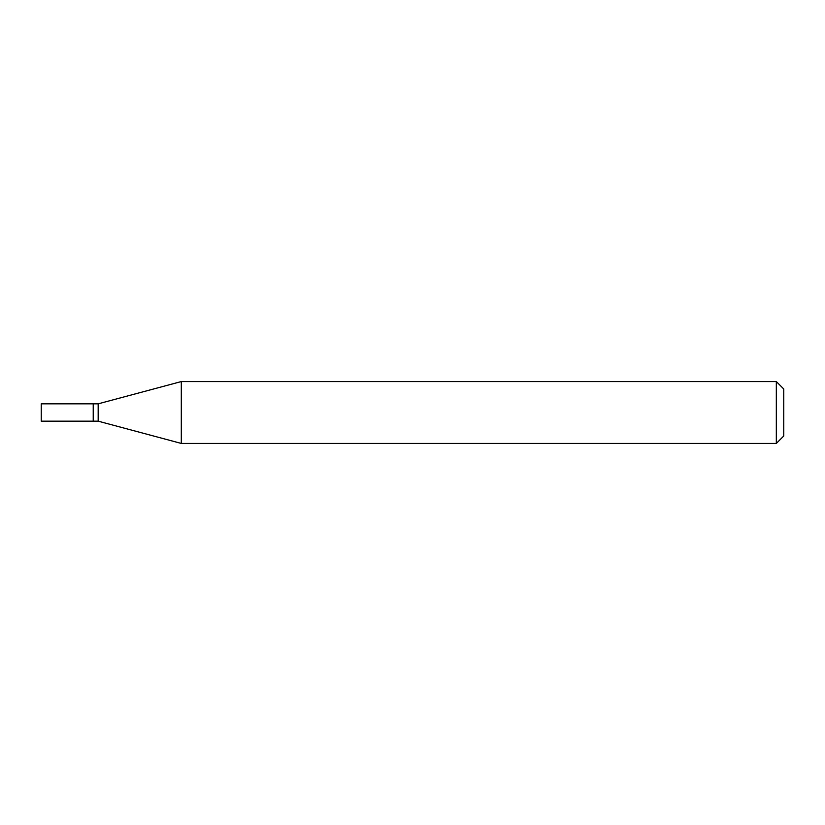 <?xml version="1.0" encoding="UTF-8"?>
<svg xmlns="http://www.w3.org/2000/svg" width="825" height="825" viewBox="0 0 825 825"><rect width="100%" height="100%" fill="white"/><g stroke="black" fill="none" stroke-linecap="round" stroke-linejoin="round"><path stroke-width="1.24" d="M41.25 412.5L41.25 421.162L93.225 421.162L93.225 403.838L41.25 403.838L41.25 412.5M93.225 404.085L93.472 421.162L98.175 421.162L181.304 443.438L776.325 443.438L776.325 381.562L181.304 381.562L181.304 443.438M93.472 403.838L98.175 403.838L98.175 421.162M776.325 381.562L783.75 388.988L783.75 436.012L776.325 443.438M98.175 403.838L181.304 381.562"/></g></svg>
